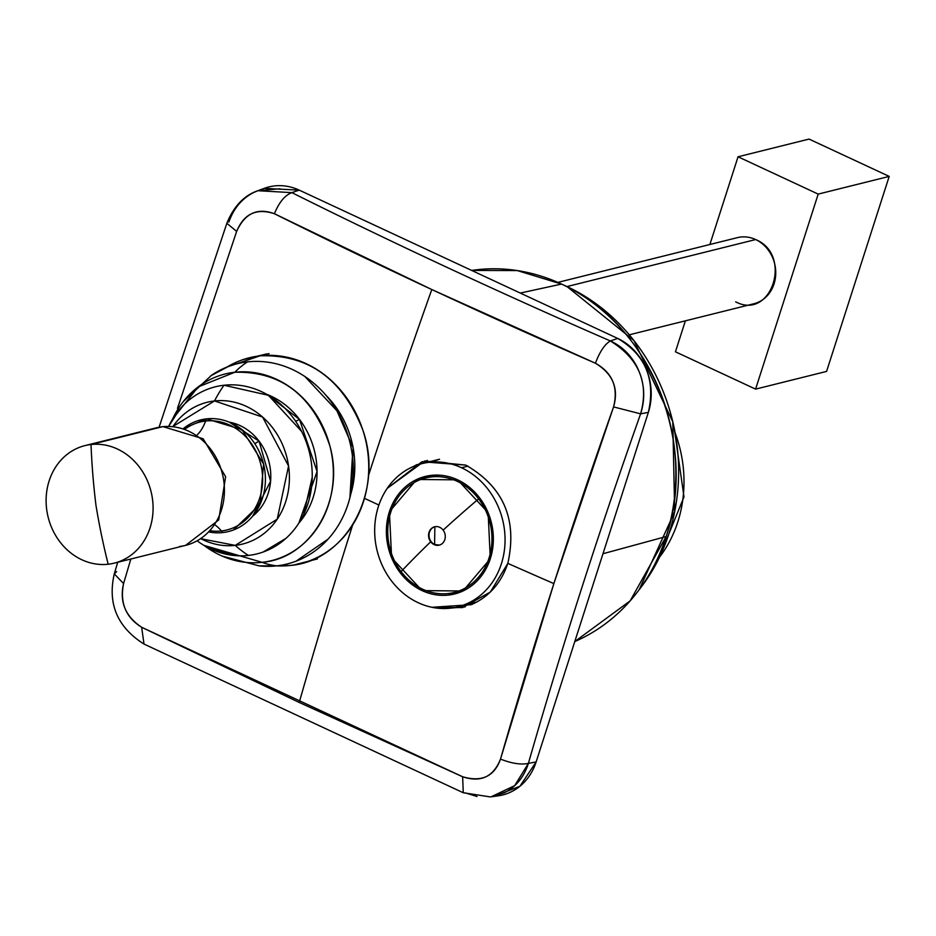 <?xml version="1.0" encoding="UTF-8"?>
<svg xmlns="http://www.w3.org/2000/svg" width="936" height="936" viewBox="0 0 936 936"><rect width="100%" height="100%" fill="white"/><g stroke="black" fill="none" stroke-linecap="round" stroke-linejoin="round"><path stroke-width="1.4" d="M553.866 583.596A2910.515 812.811 -162.2 0 1 507.827 563.378C517.549 519.597 503.533 486.837 465.777 465.098L421.937 461.74L387.235 488.346L424.57 461.015L465.777 465.098C503.51 486.743 517.526 519.503 507.827 563.378L490.312 592.043L462.548 607.593L431.941 607.3L471.276 604.691C488.966 596.864 501.146 583.093 507.827 563.378A2910.515 812.811 -162.2 0 0 553.866 583.596L500.503 759.096C493.424 776.88 480.811 782.777 462.641 776.763L299.227 702.456L141.652 627.272C125.787 617.444 119.761 602.878 123.575 583.561L130.853 559.003L123.575 583.561L114.286 573.873L123.575 583.561C119.328 601.801 125.354 616.368 141.652 627.272L144.015 644.073L141.652 627.272L462.641 776.763L463.261 792.745L462.641 776.763C481.724 782.332 494.337 776.447 500.503 759.096C511.723 763.495 521.013 764.934 528.384 763.39L514.683 785.667L491.061 796.817L504.34 792.769C516.087 786.743 524.113 776.95 528.384 763.39C521.013 764.934 511.723 763.495 500.503 759.096C533.976 642.494 571.662 525.096 613.571 406.914L553.866 583.596M280.016 188.768L257.868 190.71L291.868 192.641C393.916 243.477 500.081 292.909 610.354 340.95C604.773 344.214 599.789 351.632 595.413 363.226C612.437 372.762 618.497 387.328 613.571 406.914L640.61 413.841C599.017 531.145 561.612 647.665 528.384 763.39C561.612 647.665 599.017 531.145 640.61 413.841L613.571 406.914C618.93 388.393 612.881 373.838 595.413 363.226L431.8 289.54A3028.299 1194.453 115 0 0 368.433 475.675M378.893 505.03A2910.515 812.811 -162.2 0 1 364.467 498.338A2910.515 812.811 -162.2 0 0 378.893 505.03M427.249 460.418L413.654 466.397M352.591 525.108A3028.299 1194.453 115 0 0 299.227 702.456A3028.311 1194.441 115 0 1 352.615 525.084M228.84 222.089C233.649 208.389 241.933 198.526 253.703 192.5L257.868 190.71C244.144 195.39 233.801 206.248 226.84 223.294L236.656 231.379L177.489 408.318A2910.515 812.811 -162.2 0 0 178.238 408.693A2910.515 812.811 -162.2 0 1 177.489 408.318L236.656 231.379C244.834 213.314 257.423 207.441 274.423 213.736L431.8 289.54A3028.311 1194.441 115 0 0 368.433 475.699M159.085 427.214L226.84 223.294L236.656 231.379C243.922 213.759 256.511 207.874 274.423 213.736C377.266 264.982 484.263 314.812 595.413 363.226C599.789 351.632 604.773 344.214 610.354 340.95C639.066 358.769 649.151 383.07 640.61 413.841C645.805 397.566 644.459 381.619 636.585 366.011C630.326 354.463 621.586 346.109 610.354 340.95C500.081 292.909 393.916 243.477 291.868 192.641C284.895 195.25 279.08 202.281 274.423 213.736C279.08 202.281 284.895 195.25 291.868 192.641L299.239 190.125L617.725 338.446L610.354 340.95L617.725 338.446L299.239 190.125L291.868 192.641M451.55 608.026L465.192 606.879L451.573 608.026M413.665 466.385L416.906 464.584M648.355 412.39L640.61 413.841L648.355 412.39A56.78 49.713 -104 0 0 617.725 338.446C645.524 354.873 655.738 379.525 648.355 412.39L536.141 761.927L528.384 763.39L536.141 761.927L648.355 412.39M465.274 792.862L477.021 796.524M490.312 796.922L463.261 792.745L144.015 644.073C117.339 627.19 107.429 603.79 114.286 573.873L116.626 571.627M494.465 796.22A56.78 49.713 -104 0 0 497.929 795.881A56.78 49.713 -104 0 0 536.141 761.927L519.925 786.252L494.465 796.22M264.28 188.358L299.239 190.125A56.78 49.713 -104 0 0 264.326 188.335L257.868 190.71M666.139 536.539L602.983 553.726L666.139 536.539A193.881 169.732 76 0 1 574.774 641.569L630.162 600.865L666.139 536.539A193.881 169.732 76 0 0 561.541 284.076L520.264 293.062L561.541 284.076C652.252 324.359 697.776 446.495 666.139 536.539M471.685 270.434A193.881 169.732 76 0 1 561.541 284.076L517.257 270.562L471.685 270.434M205.639 421.024A55.61 48.684 -104 0 0 185.199 428.957A55.61 48.684 -104 0 1 205.639 421.024A60.571 29.075 83.6 0 1 197.402 434.667A60.571 29.075 83.6 0 0 205.639 421.024A55.61 48.684 -104 0 1 261.998 470.551A55.61 48.684 -104 0 1 221.399 530.958A55.61 48.684 -104 0 0 261.998 470.551A55.61 48.684 -104 0 0 205.639 421.024A219.387 105.312 83.6 0 1 206.458 418.872A57.517 50.357 -104 0 0 183.526 428.442L206.458 418.872A219.387 105.312 83.6 0 0 205.639 421.024M211.934 532.455L209.348 532.046A57.517 50.357 -104 0 0 222.756 532.561A219.387 105.312 -96.4 0 1 221.399 530.958A55.61 48.684 -104 0 1 210.577 530.806A55.61 48.684 -104 0 0 221.399 530.958A60.571 29.075 -96.4 0 0 215.339 525.143A60.571 29.075 -96.4 0 1 221.399 530.958A219.387 105.312 -96.4 0 0 222.756 532.561A57.517 50.357 -104 0 0 264.748 470.083A57.517 50.357 -104 0 0 206.458 418.872L242.038 429.659L263.578 464.01L260.068 504.352L233.286 530.045M179.525 546.46A60.571 53.024 -104 0 0 185.585 545.372L218.72 519.96L225.623 476.705L203.194 438.785L162.969 426.629A20.335 9.758 83.6 0 0 162.349 426.746A60.571 53.024 -104 0 0 156.3 427.834L162.969 426.629A20.335 9.758 83.6 0 0 162.969 426.629A20.335 9.758 83.6 0 0 162.349 426.746L91.014 444.518A60.571 53.024 -104 0 0 84.954 445.606A60.571 53.024 -104 0 0 47.385 513.77A60.571 53.024 -104 0 0 108.19 564.232A60.571 53.024 -104 0 0 114.251 563.144A60.571 53.024 -104 0 0 151.808 494.992A60.571 53.024 -104 0 0 91.014 444.518A355.832 170.808 83.6 0 0 95.963 505.288A355.832 170.808 -96.4 0 0 108.19 564.232A355.832 170.808 -96.4 0 1 95.963 505.288A355.832 170.808 83.6 0 1 91.014 444.518A60.571 53.024 -104 0 0 46.8 510.307A60.571 53.024 -104 0 0 108.19 564.232A60.571 53.024 -104 0 0 152.404 498.455A60.571 53.024 -104 0 0 91.014 444.518L162.349 426.746A60.571 53.024 -104 0 0 156.3 427.834L84.954 445.606M185.585 545.372A60.571 53.024 -104 0 0 223.154 477.208A60.571 53.024 -104 0 0 162.349 426.746A60.571 53.024 -104 0 1 223.154 477.208A60.571 53.024 -104 0 1 185.585 545.372L114.251 563.144M259.026 441.102A52.007 45.525 76 0 1 252.673 516.145L270.598 481.221L259.026 441.102L229.261 422.159A52.007 45.525 76 0 1 259.026 441.102L254.803 443.676L259.026 441.102M214.508 400.947L262.583 417.035L288.557 466.011L277.231 519.164L235.228 545.384L200.924 538.738A73.067 63.976 -104 0 0 235.228 545.384A73.067 63.976 -104 0 0 288.569 466.011A73.067 63.976 -104 0 0 214.508 400.947A73.067 63.976 -104 0 0 172.949 426.477L214.508 400.947A219.387 105.312 83.6 0 1 223.985 385.246A219.387 105.312 83.6 0 0 214.508 400.947M197.239 540.891A86.1 75.371 -104 0 0 248.403 555.422A219.387 105.312 -96.4 0 1 235.228 545.384A219.387 105.312 -96.4 0 0 248.403 555.422A86.1 75.371 -104 0 0 311.255 461.916A86.1 75.371 -104 0 0 223.985 385.246A86.1 75.371 -104 0 0 168.691 426.313L179.349 409.664M207.242 547.209L233.356 555.422M263.133 552.029L285.936 538.375M303.662 514.449L312.226 477.149M301.591 431.391L268.386 395.284L223.985 385.246M299.485 419.398A77.711 68.024 76 0 1 298.853 523.084L317.07 471.498L299.485 419.398L295.671 421.34L299.485 419.398A77.711 68.024 76 0 0 266.783 394.349L299.485 419.398M222.171 556.089L259.178 565.882A103.194 90.336 -104 0 0 276.799 565.847A103.194 90.336 -104 0 0 352.123 453.761A103.194 90.336 -104 0 0 247.537 361.881A219.387 105.312 83.6 0 0 234.796 372.247A96.162 84.181 -104 0 0 182.848 402.117A96.162 84.181 -104 0 0 172.528 419.199L198.151 386.931L234.796 372.247C281.397 371.171 313.08 395.706 329.846 445.864C345.384 499.613 311.08 558.558 262.068 562.325L203.966 545.372M258.933 565.859L276.799 565.847A219.387 105.312 -96.4 0 1 262.068 562.325A96.162 84.181 -104 0 0 332.268 457.88A96.162 84.181 -104 0 0 234.796 372.247A219.387 105.312 83.6 0 1 247.537 361.881A103.194 90.336 -104 0 0 211.653 375.184L183.316 401.521M203.954 545.36A96.162 84.181 -104 0 0 221.095 555.61A96.162 84.181 -104 0 0 262.068 562.325A219.387 105.312 -96.4 0 0 276.799 565.847M228.279 366.538L210.659 375.862M296.045 561.202L328.15 539.066M349.912 497.659L352.439 456.171M337.182 411.044L304.89 376.518M334.386 405.007A90.277 79.045 76 0 1 350.731 494.231L353.141 447.899L334.386 405.007L326.137 395.495A90.277 79.045 76 0 1 334.386 405.007L333.567 405.311L334.386 405.007M290.113 565.461L276.635 565.87A106.061 92.851 -104 0 0 290.113 565.461A106.061 92.851 -104 0 0 294.009 564.934A106.061 92.851 -104 0 0 367.193 448.051A106.061 92.851 -104 0 0 260.032 355.832C308.447 354.194 342.705 378.928 362.817 430.01C384.532 490.651 346.624 561.296 290.113 565.461M227.062 367.006L260.032 355.832A106.061 92.851 -104 0 0 242.857 359.67A106.061 92.851 -104 0 0 227.074 367.006M269.1 353.644A219.387 105.312 83.6 0 0 260.032 355.832A219.387 105.312 83.6 0 1 269.1 353.644M439.44 545.08L434.596 544.495L434.866 526.722A9.465 8.284 -104 0 0 429.016 535.111A9.465 8.284 -104 0 0 434.596 544.495L434.14 544.612A9.465 8.284 -104 0 0 439.206 545.15A9.465 8.284 -104 0 0 443.137 530.127A9.465 8.284 -104 0 0 439.698 527.307A9.465 8.284 -104 0 0 434.632 526.781A9.465 8.284 -104 0 0 430.7 541.792A9.465 8.284 -104 0 0 434.14 544.612A9.465 8.284 76 0 1 430.7 541.792A9.465 8.284 76 0 1 429.975 530.267A9.465 8.284 76 0 1 439.698 527.307A9.465 8.284 76 0 1 443.137 530.127A9.465 8.284 76 0 1 443.875 541.663A9.465 8.284 76 0 1 434.14 544.612L434.596 544.495A9.465 8.284 -104 0 0 439.44 545.08M457.599 591.47L467.134 588.791A59.003 51.655 76 0 1 461.144 590.733L454.135 592.488A59.003 51.655 76 0 1 401.099 571.592A59.003 51.655 76 0 1 425.599 477.98A59.003 51.655 76 0 1 478.624 498.865L480.098 498.49L478.624 498.865A59.003 51.655 76 0 1 454.135 592.488M429.133 477.243L438.808 475.137A59.003 51.655 76 0 0 432.607 476.225L425.599 477.98M478.624 498.865A337.334 71.604 142.8 0 0 443.137 530.127A337.334 71.604 142.8 0 1 478.624 498.865A59.003 51.655 76 0 1 474.692 581.174A59.003 51.655 76 0 1 401.099 571.592A337.334 71.604 -37.2 0 1 430.7 541.792A337.334 71.604 -37.2 0 0 401.099 571.592A59.003 51.655 76 0 1 405.031 489.282A59.003 51.655 76 0 1 478.624 498.865M466.409 603.919L476.623 602.129A73.815 64.619 76 0 1 475.465 602.433L457.716 606.856A73.815 64.619 76 0 1 418.193 602.714A73.815 64.619 76 0 1 374.692 528.407A73.815 64.619 76 0 1 422.007 463.601A73.815 64.619 76 0 1 461.53 467.743L467.977 466.14L461.53 467.743A73.815 64.619 76 0 1 505.03 542.049A73.815 64.619 76 0 1 457.716 606.856M422.007 463.601L439.546 459.237L431.063 462.115M461.53 467.743A73.815 64.619 76 0 1 501.357 563.87A73.815 64.619 76 0 1 418.193 602.714A73.815 64.619 76 0 1 378.378 506.598A73.815 64.619 76 0 1 461.53 467.743M422.089 590.604L462.969 591.002L490.312 558.722L488.112 512.694L457.645 479.852L416.754 479.466L389.411 511.735L391.611 557.774L422.089 590.604A60.571 53.024 -104 0 0 454.51 593.997A60.571 53.024 -104 0 0 493.33 540.832A60.571 53.024 -104 0 0 457.645 479.852A60.571 53.024 -104 0 0 425.213 476.459A60.571 53.024 -104 0 0 386.392 529.624A60.571 53.024 -104 0 0 422.089 590.604L424.441 590.008L422.089 590.604M448.098 593.564A60.571 53.024 -104 0 0 458.02 592.968L448.098 593.564M428.805 475.71A60.571 53.024 -104 0 0 419.761 479.852L428.805 475.71M755.586 389.119L826.582 371.416L755.586 389.119L818.193 194.103L889.2 176.401L826.582 371.416L889.2 176.401L809.055 139.078L738.048 156.78L818.193 194.103L755.586 389.119L675.441 351.796L755.586 389.119M675.441 351.796L685.386 320.826L675.441 351.796M709.886 244.507L738.048 156.78L709.886 244.507M735.649 301.848C771.65 320.826 792.886 254.674 755.656 239.557A34.07 29.823 76 0 1 775.733 273.85A34.07 29.823 76 0 1 753.889 303.755L629.296 334.807M738.048 156.78L809.055 139.078L889.2 176.401L818.193 194.103L738.048 156.78M566.994 286.568L755.656 239.557L566.994 286.568M557.821 282.403L737.416 237.639A34.07 29.823 76 0 1 755.656 239.557M639.171 589.668L674.68 511.688L672.797 421.773L633.941 340.54L567.029 286.591L563.215 284.872A189.271 165.695 76 0 1 567.029 286.591A189.271 165.695 76 0 1 639.171 589.668M675.137 432.9A123.025 107.698 76 0 1 659.506 557.189A123.025 107.698 76 0 0 675.137 432.9M117.702 562.279L114.286 573.873M491.061 796.828L497.929 795.881M242.857 359.67L266.327 353.995M294.009 564.934L317.398 558.932M674.166 427.939L683.982 496.887L658.792 558.652"/></g></svg>
